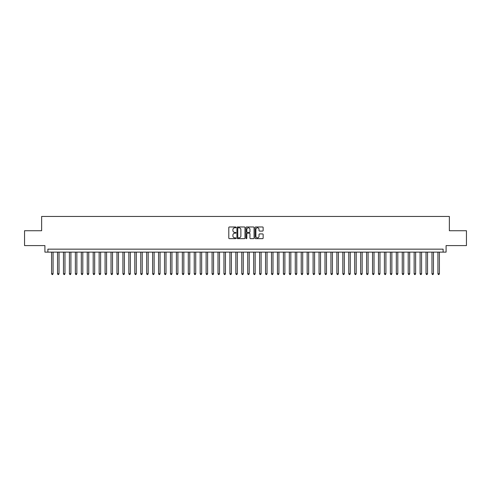 <?xml version="1.0" encoding="UTF-8"?>
<svg xmlns="http://www.w3.org/2000/svg" width="491" height="491" viewBox="0 0 491 491"><rect width="100%" height="100%" fill="white"/><g stroke="black" fill="none" stroke-linecap="round" stroke-linejoin="round"><path stroke-width="0.74" d="M235.993 227.382A0.411 0.411 0 0 0 235.582 226.977L229.383 226.977A0.583 0.583 0 0 0 228.8 227.56L228.8 238.061A0.583 0.583 0 0 0 229.383 238.644L235.582 238.644A0.411 0.411 0 0 0 235.993 238.233A0.411 0.411 0 0 0 235.582 237.828L234.778 237.828A1.866 1.866 0 0 1 232.912 235.962L232.912 235.085A1.866 1.866 0 0 1 234.778 233.219L235.582 233.219A0.411 0.411 0 0 0 235.993 232.808A0.411 0.411 0 0 0 235.582 232.403L234.778 232.403A1.866 1.866 0 0 1 232.912 230.537L232.912 229.659A1.866 1.866 0 0 1 234.778 227.793L235.582 227.793A0.411 0.411 0 0 0 235.993 227.382M262.55 231.089A0.583 0.583 0 0 0 263.133 230.506L263.133 227.56A0.583 0.583 0 0 0 262.55 226.977L255.664 226.977A0.583 0.583 0 0 0 255.081 227.56L255.081 238.061A0.583 0.583 0 0 0 255.664 238.644L262.55 238.644A0.583 0.583 0 0 0 263.133 238.061L263.133 234.502A0.583 0.583 0 0 0 262.55 233.919L259.604 233.919A0.583 0.583 0 0 0 259.021 234.502L259.021 236.269A1.559 1.559 0 0 1 257.462 237.828A1.559 1.559 0 0 1 255.897 236.269L255.897 229.352A1.559 1.559 0 0 1 257.462 227.793A1.559 1.559 0 0 1 259.021 229.352L259.021 230.506A0.583 0.583 0 0 0 259.604 231.089L262.55 231.089M443.121 252.129L446.092 252.129L446.092 245.592L466.45 245.592L466.45 230.733L449.363 230.733L449.363 216.463L41.637 216.463L41.637 230.733L24.55 230.733L24.55 245.592L44.908 245.592L44.908 252.129L443.121 252.129L443.121 249.158L47.879 249.158L47.879 252.129M244.991 227.56A0.583 0.583 0 0 0 244.408 226.977L237.521 226.977A0.583 0.583 0 0 0 236.938 227.56L236.938 238.061A0.583 0.583 0 0 0 237.521 238.644L244.408 238.644A0.583 0.583 0 0 0 244.991 238.061L244.991 227.56M246.592 226.977L253.479 226.977A0.583 0.583 0 0 1 254.062 227.56L254.062 238.061A0.583 0.583 0 0 1 253.479 238.644L250.533 238.644A0.583 0.583 0 0 1 249.95 238.061L249.95 233.802A0.583 0.583 0 0 0 249.367 233.219L247.409 233.219A0.583 0.583 0 0 0 246.826 233.802L246.826 238.233A0.411 0.411 0 0 1 246.421 238.644A0.411 0.411 0 0 1 246.009 238.233L246.009 227.56A0.583 0.583 0 0 1 246.592 226.977M238.166 227.793A0.411 0.411 0 0 0 237.754 228.205L237.754 237.417A0.411 0.411 0 0 0 238.166 237.828L239.013 237.828A1.866 1.866 0 0 0 240.878 235.962L240.878 229.659A1.866 1.866 0 0 0 239.013 227.793L238.166 227.793M249.95 229.383A1.559 1.559 0 0 0 248.391 227.824A1.559 1.559 0 0 0 246.826 229.383L246.826 231.82A0.583 0.583 0 0 0 247.409 232.403L249.367 232.403A0.583 0.583 0 0 0 249.95 231.82L249.95 229.383M51.592 252.129L51.592 273.763L53.077 273.763L53.077 252.129M53.077 273.763L52.635 274.537L52.04 274.537L51.592 273.763M57.539 252.129L57.539 273.763L59.024 273.763L59.024 252.129M59.024 273.763L58.576 274.537L57.981 274.537L57.539 273.763M63.48 252.129L63.48 273.763L64.965 273.763L64.965 252.129M64.965 273.763L64.517 274.537L63.928 274.537L63.48 273.763M69.421 252.129L69.421 273.763L70.907 273.763L70.907 252.129M70.907 273.763L70.465 274.537L69.869 274.537L69.421 273.763M75.368 252.129L75.368 273.763L76.854 273.763L76.854 252.129M76.854 273.763L76.406 274.537L75.81 274.537L75.368 273.763M81.31 252.129L81.31 273.763L82.795 273.763L82.795 252.129M82.795 273.763L82.353 274.537L81.758 274.537L81.31 273.763M87.257 252.129L87.257 273.763L88.742 273.763L88.742 252.129M88.742 273.763L88.294 274.537L87.699 274.537L87.257 273.763M93.198 252.129L93.198 273.763L94.683 273.763L94.683 252.129M94.683 273.763L94.235 274.537L93.646 274.537L93.198 273.763M99.139 252.129L99.139 273.763L100.624 273.763L100.624 252.129M100.624 273.763L100.182 274.537L99.587 274.537L99.139 273.763M105.086 252.129L105.086 273.763L106.572 273.763L106.572 252.129M106.572 273.763L106.124 274.537L105.528 274.537L105.086 273.763M111.027 252.129L111.027 273.763L112.513 273.763L112.513 252.129M112.513 273.763L112.071 274.537L111.475 274.537L111.027 273.763M116.975 252.129L116.975 273.763L118.46 273.763L118.46 252.129M118.46 273.763L118.012 274.537L117.417 274.537L116.975 273.763M122.916 252.129L122.916 273.763L124.401 273.763L124.401 252.129M124.401 273.763L123.953 274.537L123.364 274.537L122.916 273.763M128.857 252.129L128.857 273.763L130.342 273.763L130.342 252.129M130.342 273.763L129.9 274.537L129.305 274.537L128.857 273.763M134.804 252.129L134.804 273.763L136.289 273.763L136.289 252.129M136.289 273.763L135.841 274.537L135.246 274.537L134.804 273.763M140.745 252.129L140.745 273.763L142.23 273.763L142.23 252.129M142.23 273.763L141.789 274.537L141.193 274.537L140.745 273.763M146.686 252.129L146.686 273.763L148.178 273.763L148.178 252.129M148.178 273.763L147.73 274.537L147.134 274.537L146.686 273.763M152.633 252.129L152.633 273.763L154.119 273.763L154.119 252.129M154.119 273.763L153.671 274.537L153.075 274.537L152.633 273.763M158.575 252.129L158.575 273.763L160.06 273.763L160.06 252.129M160.06 273.763L159.618 274.537L159.023 274.537L158.575 273.763M164.522 252.129L164.522 273.763L166.007 273.763L166.007 252.129M166.007 273.763L165.559 274.537L164.964 274.537L164.522 273.763M170.463 252.129L170.463 273.763L171.948 273.763L171.948 252.129M171.948 273.763L171.506 274.537L170.911 274.537L170.463 273.763M176.404 252.129L176.404 273.763L177.895 273.763L177.895 252.129M177.895 273.763L177.447 274.537L176.852 274.537L176.404 273.763M182.351 252.129L182.351 273.763L183.837 273.763L183.837 252.129M183.837 273.763L183.389 274.537L182.793 274.537L182.351 273.763M188.292 252.129L188.292 273.763L189.778 273.763L189.778 252.129M189.778 273.763L189.336 274.537L188.74 274.537L188.292 273.763M194.24 252.129L194.24 273.763L195.725 273.763L195.725 252.129M195.725 273.763L195.277 274.537L194.681 274.537L194.24 273.763M200.181 252.129L200.181 273.763L201.666 273.763L201.666 252.129M201.666 273.763L201.218 274.537L200.629 274.537L200.181 273.763M206.122 252.129L206.122 273.763L207.607 273.763L207.607 252.129M207.607 273.763L207.165 274.537L206.57 274.537L206.122 273.763M212.069 252.129L212.069 273.763L213.554 273.763L213.554 252.129M213.554 273.763L213.106 274.537L212.511 274.537L212.069 273.763M218.01 252.129L218.01 273.763L219.495 273.763L219.495 252.129M219.495 273.763L219.054 274.537L218.458 274.537L218.01 273.763M223.957 252.129L223.957 273.763L225.443 273.763L225.443 252.129M225.443 273.763L224.995 274.537L224.399 274.537L223.957 273.763M229.898 252.129L229.898 273.763L231.384 273.763L231.384 252.129M231.384 273.763L230.936 274.537L230.347 274.537L229.898 273.763M235.84 252.129L235.84 273.763L237.325 273.763L237.325 252.129M237.325 273.763L236.883 274.537L236.288 274.537L235.84 273.763M241.787 252.129L241.787 273.763L243.272 273.763L243.272 252.129M243.272 273.763L242.824 274.537L242.229 274.537L241.787 273.763M247.728 252.129L247.728 273.763L249.213 273.763L249.213 252.129M249.213 273.763L248.771 274.537L248.176 274.537L247.728 273.763M253.675 252.129L253.675 273.763L255.16 273.763L255.16 252.129M255.16 273.763L254.712 274.537L254.117 274.537L253.675 273.763M259.616 252.129L259.616 273.763L261.102 273.763L261.102 252.129M261.102 273.763L260.653 274.537L260.064 274.537L259.616 273.763M265.557 252.129L265.557 273.763L267.043 273.763L267.043 252.129M267.043 273.763L266.601 274.537L266.005 274.537L265.557 273.763M271.505 252.129L271.505 273.763L272.99 273.763L272.99 252.129M272.99 273.763L272.542 274.537L271.946 274.537L271.505 273.763M277.446 252.129L277.446 273.763L278.931 273.763L278.931 252.129M278.931 273.763L278.489 274.537L277.894 274.537L277.446 273.763M283.393 252.129L283.393 273.763L284.878 273.763L284.878 252.129M284.878 273.763L284.43 274.537L283.835 274.537L283.393 273.763M289.334 252.129L289.334 273.763L290.819 273.763L290.819 252.129M290.819 273.763L290.371 274.537L289.782 274.537L289.334 273.763M295.275 252.129L295.275 273.763L296.76 273.763L296.76 252.129M296.76 273.763L296.319 274.537L295.723 274.537L295.275 273.763M301.222 252.129L301.222 273.763L302.708 273.763L302.708 252.129M302.708 273.763L302.26 274.537L301.664 274.537L301.222 273.763M307.163 252.129L307.163 273.763L308.649 273.763L308.649 252.129M308.649 273.763L308.207 274.537L307.611 274.537L307.163 273.763M313.105 252.129L313.105 273.763L314.596 273.763L314.596 252.129M314.596 273.763L314.148 274.537L313.553 274.537L313.105 273.763M319.052 252.129L319.052 273.763L320.537 273.763L320.537 252.129M320.537 273.763L320.089 274.537L319.494 274.537L319.052 273.763M324.993 252.129L324.993 273.763L326.478 273.763L326.478 252.129M326.478 273.763L326.036 274.537L325.441 274.537L324.993 273.763M330.94 252.129L330.94 273.763L332.425 273.763L332.425 252.129M332.425 273.763L331.977 274.537L331.382 274.537L330.94 273.763M336.881 252.129L336.881 273.763L338.367 273.763L338.367 252.129M338.367 273.763L337.925 274.537L337.329 274.537L336.881 273.763M342.822 252.129L342.822 273.763L344.314 273.763L344.314 252.129M344.314 273.763L343.866 274.537L343.27 274.537L342.822 273.763M348.77 252.129L348.77 273.763L350.255 273.763L350.255 252.129M350.255 273.763L349.807 274.537L349.211 274.537L348.77 273.763M354.711 252.129L354.711 273.763L356.196 273.763L356.196 252.129M356.196 273.763L355.754 274.537L355.159 274.537L354.711 273.763M360.658 252.129L360.658 273.763L362.143 273.763L362.143 252.129M362.143 273.763L361.695 274.537L361.1 274.537L360.658 273.763M366.599 252.129L366.599 273.763L368.084 273.763L368.084 252.129M368.084 273.763L367.636 274.537L367.047 274.537L366.599 273.763M372.54 252.129L372.54 273.763L374.025 273.763L374.025 252.129M374.025 273.763L373.583 274.537L372.988 274.537L372.54 273.763M378.487 252.129L378.487 273.763L379.973 273.763L379.973 252.129M379.973 273.763L379.525 274.537L378.929 274.537L378.487 273.763M384.428 252.129L384.428 273.763L385.914 273.763L385.914 252.129M385.914 273.763L385.472 274.537L384.876 274.537L384.428 273.763M390.376 252.129L390.376 273.763L391.861 273.763L391.861 252.129M391.861 273.763L391.413 274.537L390.818 274.537L390.376 273.763M396.317 252.129L396.317 273.763L397.802 273.763L397.802 252.129M397.802 273.763L397.354 274.537L396.765 274.537L396.317 273.763M402.258 252.129L402.258 273.763L403.743 273.763L403.743 252.129M403.743 273.763L403.301 274.537L402.706 274.537L402.258 273.763M408.205 252.129L408.205 273.763L409.69 273.763L409.69 252.129M409.69 273.763L409.242 274.537L408.647 274.537L408.205 273.763M414.146 252.129L414.146 273.763L415.632 273.763L415.632 252.129M415.632 273.763L415.19 274.537L414.594 274.537L414.146 273.763M420.093 252.129L420.093 273.763L421.579 273.763L421.579 252.129M421.579 273.763L421.131 274.537L420.535 274.537L420.093 273.763M426.035 252.129L426.035 273.763L427.52 273.763L427.52 252.129M427.52 273.763L427.072 274.537L426.483 274.537L426.035 273.763M431.976 252.129L431.976 273.763L433.461 273.763L433.461 252.129M433.461 273.763L433.019 274.537L432.424 274.537L431.976 273.763M437.923 252.129L437.923 273.763L439.408 273.763L439.408 252.129M439.408 273.763L438.96 274.537L438.365 274.537L437.923 273.763"/></g></svg>
